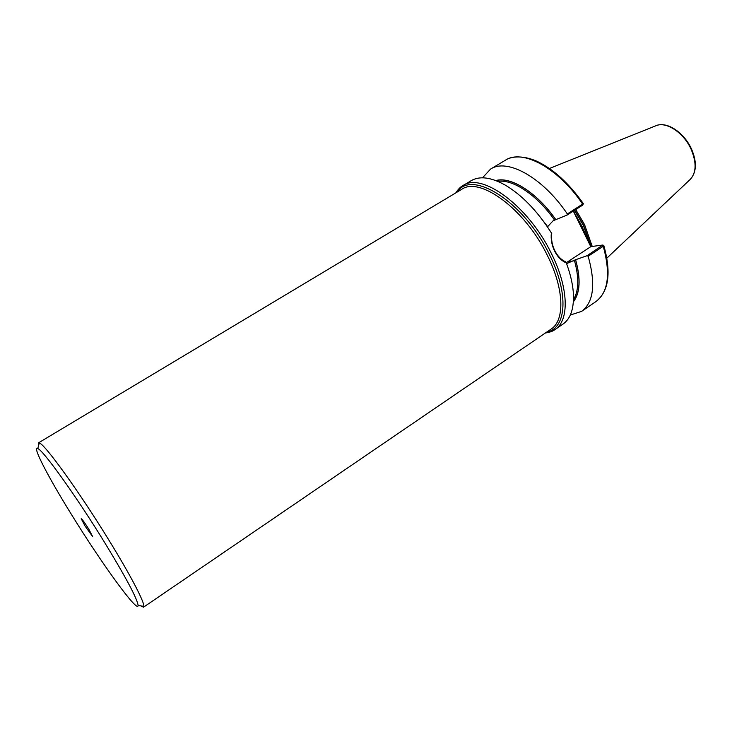 <?xml version="1.0" encoding="UTF-8"?>
<svg xmlns="http://www.w3.org/2000/svg" width="732" height="732" viewBox="0 0 732 732"><rect width="100%" height="100%" fill="white"/><g stroke="black" fill="none" stroke-linecap="round" stroke-linejoin="round"><path stroke-width="1.1" d="M88.782 529.135L92.635 536.593L85.132 526.152L81.188 518.704C82.021 518.979 84.546 522.456 88.782 529.135M104.164 541.735C75.789 495.564 42.63 449.457 37.753 448.597C31.869 445.815 48.705 477.923 72.029 515.41C101.739 563.567 138.293 614.075 138.101 605.401C137.314 598.776 126.005 577.548 104.164 541.735M38.43 446.099L38.403 442.915L39.272 442.952C44.396 443.574 79.148 491.611 108.775 539.923C130.305 574.821 144.488 602.061 143.856 606.389L143.527 607.194L140.645 605.84M545.239 223.69L551.727 233.435C551.068 239.41 552.102 245.174 554.838 250.747C557.61 256.218 561.298 259.942 565.891 261.928L566.312 262.907C561.481 260.839 557.601 256.905 554.646 251.113C551.763 245.211 550.674 239.135 551.37 232.877C537.279 210.871 521.815 194.895 504.961 184.94C490.879 177.19 479.616 175.772 471.17 180.685L462.935 185.608C460.574 186.779 458.186 189.204 455.78 192.9M583.34 203.679L582.764 205.061L567.071 215.071L553.172 220.716L547.463 226.874M573.549 210.935L591.063 246.602M592.234 246.446L584.529 224.541L575.7 209.562M567.071 215.071L567.327 213.954L583.322 203.615C569.048 183.43 553.731 169.394 537.37 161.488C521.33 154.178 509.463 157.188 505.464 160.18L490.559 169.092L482.489 177.812M567.327 213.954C542.723 177.309 507.084 157.902 490.559 169.092M555.652 219.399C536.757 192.342 510.753 176.156 495.793 180.557M545.413 332.978C549.778 332.337 552.98 331.193 555.03 329.537L562.954 324.12C570.951 318.512 574.382 307.687 573.248 291.656C572.461 282.845 570.146 273.265 566.312 262.907M602.921 245.074L603.799 245.504L603.26 246.263L588.162 256.255L587.082 255.706L602.829 245.028L590.861 246.629L566.239 262.742M570.301 315.044L581.601 311.375C593.689 302.27 595.875 283.897 588.162 256.255M573.385 301.813C580.156 293.029 580.906 278.993 575.617 259.704L587.082 255.706M566.577 263.639L575.617 259.704M551.37 232.877L551.727 233.435M590.816 246.739L573.312 211.09M457.143 192.077C471.49 168.982 523.975 201.684 549.265 254.242C569.221 293.422 566.522 328.586 546.731 332.081M143.527 607.194L551.04 329.144C565.003 320.46 564.308 288.811 547.243 255.184C524.936 209.059 479.68 176.11 461.618 189.396L38.403 442.915M555.03 329.537C569.459 320.552 568.846 287.95 551.288 253.299C528.33 205.738 481.61 171.874 462.935 185.608M586.908 238.129L581.922 226.133L575.233 214.366M590.706 245.87L583.285 225.255L574.492 210.331M591.108 246.602L583.505 225.117L574.702 210.194M606.837 258.149L689.892 179.715C696.379 173.045 696.791 162.888 691.109 149.246C683.596 132.336 665.553 120.798 655.469 125.922L549.457 168.479M582.764 205.061L582.69 204.173C558.223 167.784 522.364 148.779 505.464 160.18M555.579 219.408C536.785 192.507 510.936 176.366 495.985 180.63M554.426 219.92C536.748 194.758 512.748 178.965 497.842 181.38M547.6 226.554L536.4 212.307M603.845 245.659C611.412 272.853 608.768 291.492 595.939 301.575C608.292 292.288 610.735 273.85 603.26 246.263L602.528 245.495M573.394 301.602C580.073 292.818 580.787 278.855 575.544 259.714M573.495 299.608C578.884 290.732 579.177 277.602 574.382 260.208M573.156 261.022L568.242 261.599M37.753 448.597L39.272 442.952M656.714 125.447C667.794 121.503 684.21 132.95 691.42 148.843M595.939 301.575L581.601 311.375M691.456 148.907C696.882 161.47 696.681 171.434 690.843 178.791M138.101 605.401L143.856 606.389"/></g></svg>
